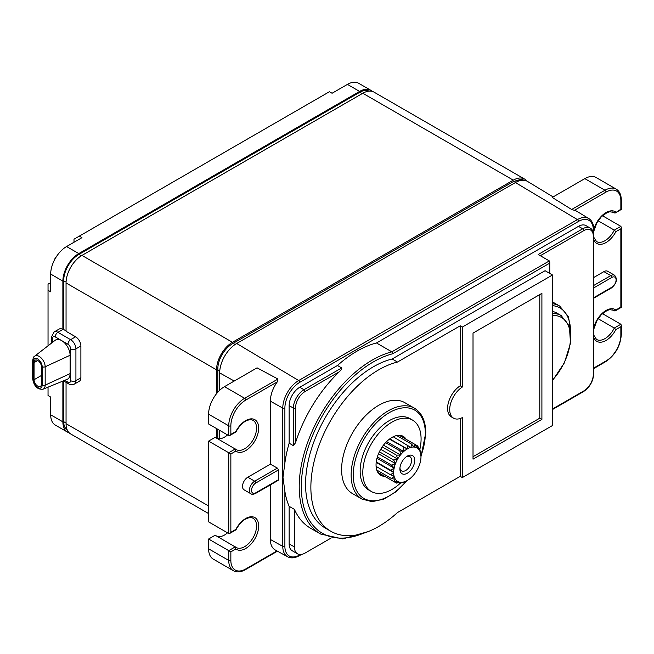 <?xml version="1.0" encoding="UTF-8"?>
<svg xmlns="http://www.w3.org/2000/svg" width="654" height="654" viewBox="0 0 654 654"><rect width="100%" height="100%" fill="white"/><g stroke="black" fill="none" stroke-linecap="round" stroke-linejoin="round"><path stroke-width="0.98" d="M41.472 366.894L41.472 384.021A5.248 3.025 60 0 1 40.384 386.424A5.248 3.025 60 0 1 36.346 385.018A5.248 3.025 60 0 1 34.057 379.737L34.057 362.61A5.248 3.025 60 0 1 35.144 360.207A5.248 3.025 60 0 1 39.183 361.613A5.248 3.025 60 0 1 41.472 366.894M70.092 355.261A11.993 6.924 -120 0 0 61.607 340.579A11.993 6.924 -120 0 0 55.165 340.293L34.629 356.201A8.469 4.889 60 0 1 41.251 358.032A8.469 4.889 60 0 1 45.167 366.78L45.167 385.132A8.469 4.889 60 0 1 43.066 389.179L67.117 379.353A11.993 6.924 -120 0 0 70.092 373.622L70.092 355.261L45.167 366.78A2.248 1.3 -0 0 1 42.167 366.681A6.229 3.597 -120 0 0 37.769 359.046A6.229 3.597 -120 0 0 33.362 361.597L33.362 379.949A2.248 1.3 180 0 1 32.7 379.034C34.073 386.359 37.531 389.743 43.066 389.179M62.874 381.086L62.874 421.838A22.481 12.982 120 0 0 67.534 432.131A22.481 12.982 120 0 0 69.234 432.858M48.036 387.143L48.036 395.531L50.685 397.06L50.685 414.808A22.481 12.982 120 0 0 55.345 425.1L67.534 432.131M50.685 274.075A22.481 12.982 -60 0 1 66.585 246.542L78.774 253.572A22.481 12.982 120 0 0 62.874 281.106L50.685 274.075L50.685 291.815L48.036 290.286L48.036 345.811M62.874 281.106L62.874 329.444A7.496 4.325 -120 0 0 59.13 329.076L54.151 331.946A7.496 4.325 60 0 1 57.904 332.322L70.616 339.663L75.594 336.794L66.054 331.284L66.054 282.945A22.481 12.982 -60 0 1 81.954 255.412L232.44 342.295A22.481 12.982 120 0 0 216.548 369.829L216.548 393.708M370.663 91.127L365.006 90.407A21.329 12.312 120 0 0 359.618 92.369L78.774 254.512A21.329 12.312 120 0 0 63.691 280.64L63.691 329.542M64.738 380.326L67.967 382.189A3.744 2.166 60 0 0 70.616 380.661L70.616 348.844A3.744 2.166 60 0 0 67.967 344.249L55.255 336.908A3.744 2.166 120 0 1 57.904 332.322L63.201 329.256L66.054 330.908M78.774 253.572L359.618 91.429L347.429 84.391L332.068 93.26L329.412 91.732L79.306 236.135L81.954 237.664L66.585 246.542M372.339 91.429A22.481 12.982 120 0 0 370.859 90.317A22.481 12.982 120 0 0 359.618 91.429M63.691 380.988L63.691 421.372A21.329 12.312 120 0 0 64.681 427.013L68.139 431.558M66.054 382.353L66.054 423.678L208.601 505.975M208.601 513.578L70.714 433.97A22.481 12.982 -60 0 1 66.054 423.678M513.292 180.152L362.798 93.26A22.481 12.982 -60 0 1 374.039 92.149L524.533 179.032A22.481 12.982 120 0 0 513.292 180.152L232.44 342.295M362.798 93.26L81.954 255.412M67.967 344.249A3.744 2.166 -60 0 1 70.616 339.663A7.496 4.325 60 0 1 75.921 348.844L75.921 380.661A7.496 4.325 60 0 1 74.368 384.086L79.338 381.217A7.496 4.325 -120 0 0 80.892 377.783L80.892 345.966A7.496 4.325 -120 0 0 75.594 336.794M216.548 428.566L216.548 438.123M526.805 181.035A22.481 12.982 120 0 0 524.533 179.032M515.728 182.368A3 1.733 -120 0 0 514.878 181.681A3 1.733 -120 0 0 513.382 181.534A3 1.733 -120 0 0 513.292 181.591L232.628 343.628M525.841 180.659L520.976 179.327L513.382 181.534L232.538 343.677A3 1.733 60 0 0 232.44 343.734A20.715 11.96 120 0 0 230.331 345.132A20.715 11.96 120 0 0 217.946 366.575A20.715 11.96 120 0 0 217.798 369.109A3 1.733 180 0 0 217.79 369.216L217.79 392.245L217.798 369.33M217.798 429.294L217.798 438.621L217.79 429.286M553.112 196.928L527.574 181.444A24.034 13.881 120 0 0 515.409 182.548L236.683 343.473A24.034 13.881 120 0 0 219.687 372.911L219.687 390.291M219.687 430.381L219.687 438.744M277.95 379.042L257.079 367.842L224.494 386.653L244.629 398.278L277.95 379.042L277.296 381.871L245.691 400.117A20.985 12.115 120 0 0 230.854 425.819L230.854 434.379L235.857 431.493A18.361 10.603 -60 0 1 254.643 419.582A18.361 10.603 -60 0 1 254.643 441.295A18.361 10.603 -60 0 1 235.857 451.072L230.854 453.966L230.854 532.282L235.857 529.397A18.361 10.603 -60 0 1 254.643 517.477A18.361 10.603 -60 0 1 254.643 539.198A18.361 10.603 -60 0 1 235.857 548.976L230.854 551.862L230.854 560.429A20.985 12.115 120 0 0 245.691 568.996L276.977 550.93M277.378 468.101L278.449 469.924L255.763 483.028A5.992 3.458 120 0 0 251.52 490.369A5.992 3.458 120 0 0 255.763 492.814A1.496 0.867 60 0 1 255.452 493.5C253.278 494.44 251.782 494.538 250.956 493.803A7.496 4.325 -60 0 1 249.803 487.794A7.496 4.325 -60 0 1 254.7 481.189L277.378 468.101L270.364 464.193L270.364 401.172A22.808 13.17 -60 0 1 277.296 381.871M287.588 556.758A22.506 12.998 -60 0 1 282.781 546.376A1.496 0.867 0 0 0 284.882 546.368A21.01 12.132 120 0 0 299.745 554.944A1.496 0.867 60 0 1 299.434 555.63C294.897 558.156 290.948 558.532 287.588 556.758L275.228 549.973A22.808 13.17 -60 0 1 270.364 539.452L270.364 484.892M250.956 493.803L244.065 489.821A7.496 4.325 -60 0 1 242.912 483.821A7.496 4.325 -60 0 1 247.809 477.216L254.7 481.189A1.496 0.867 60 0 1 255.763 483.028M270.364 464.193L247.809 477.216M255.763 492.814L278.449 479.717L277.378 480.338L278.449 479.717L278.449 469.924M376.475 342.966L391.844 351.836A103.414 59.71 -60 0 0 309.162 438.433A103.414 59.71 -60 0 0 320.632 534.04L310.56 528.228A103.414 59.71 -60 0 1 294.439 509.384L294.439 546.965A14.985 8.657 120 0 0 297.545 553.832L292.248 550.774A14.985 8.657 -60 0 1 289.142 543.907L289.142 506.327A103.414 59.71 -60 0 1 284.882 491.424L282.978 477.33L284.882 463.024A103.414 59.71 -60 0 1 289.142 443.208L289.142 405.627A14.985 8.657 -60 0 1 299.745 387.266L337.464 365.488A103.414 59.71 -60 0 1 376.475 342.966L578.471 226.349A14.985 8.657 -60 0 1 585.959 225.605L590.202 228.05A14.985 8.657 -60 0 0 582.706 228.794L578.471 226.349M593.742 367.818A1.496 0.867 -0 0 0 593.767 367.679L593.767 229.399A1.496 0.867 180 0 1 593.325 230.004A21.01 12.132 120 0 0 578.471 221.428A1.496 0.867 -120 0 0 577.425 219.605A22.506 12.998 -60 0 1 588.821 218.575L576.763 211.267A22.808 13.17 120 0 0 574.416 210.326L571.645 209.484L552.238 197.434L584.831 178.624A22.481 12.982 120 0 1 596.072 177.504L616.207 189.129A22.481 12.982 120 0 0 604.966 190.249L584.831 178.624M593.767 277.484L603.904 271.623A7.496 4.325 120 0 1 607.648 271.255L614.539 275.228A7.496 4.325 120 0 0 610.795 275.604A1.496 0.867 60 0 1 611.85 277.435A5.992 3.458 -60 0 1 616.093 279.887A5.992 3.458 -60 0 1 611.85 287.229L593.767 297.676M612.471 211.945L615.193 212.991L620.859 209.215L620.859 200.647A20.985 12.115 -60 0 0 606.021 192.08L574.425 210.326M593.767 237.247L596.53 241.563A16.865 9.736 120 0 0 614.294 230.134L615.855 231.688L620.859 228.794L621.3 227.314L621.3 307.372L615.193 310.895L615.855 310.004A18.361 10.603 120 0 0 603.593 312.146A18.361 10.603 120 0 0 593.767 327.621M602.416 215.697L620.859 226.349L614.294 230.134L598.091 220.782M620.859 226.349L621.3 227.314M615.855 310.004L620.859 307.118L620.859 228.794M612.471 309.849L615.193 310.895M593.767 335.15L596.53 339.459A16.865 9.736 120 0 0 614.294 328.038L615.855 329.583L620.859 326.698L621.3 325.218L621.3 334.652C620.401 346.13 615.21 355.13 605.71 361.646A1.496 0.867 -120 0 0 606.021 360.959L593.758 368.038M602.416 313.601L620.859 324.245L614.294 328.038L598.091 318.678M620.859 324.245L621.3 325.218M289.142 443.208L293.384 445.66L295.502 442.774A103.414 59.71 -60 0 1 339.279 371.783C341.2 369.943 342.009 368.66 341.707 367.932L337.464 365.488M294.439 509.384L289.142 506.327M552.507 408.995L583.769 390.945A13.489 7.791 120 0 0 593.309 374.423L593.309 236.135A13.489 7.791 120 0 0 583.769 230.633A1.496 0.867 60 0 0 582.706 228.794L538.193 254.496L549.327 260.913L549.761 261.886L549.327 263.366L392.76 353.757L391.844 351.836L549.327 260.913M552.507 311.435A44.962 25.964 -60 0 1 556.971 313.143L561.206 315.596A44.962 25.964 -60 0 0 552.507 313.495M392.171 358.989L397.469 362.054A95.925 55.377 120 0 0 320.272 442.088A95.925 55.377 120 0 0 330.736 531.22L325.439 528.162A95.925 55.377 -60 0 1 314.975 439.03A95.925 55.377 -60 0 1 392.171 358.989L545.084 270.707L552.507 274.991L552.507 425.509L462.345 477.567L462.345 417.587A18.737 10.816 120 0 1 453.582 418.176A18.737 10.816 120 0 1 450.598 403.551A18.737 10.816 120 0 1 462.345 387.021L462.345 327.041L552.507 274.991M460.228 418.495L460.228 476.341L397.469 512.572A95.925 55.377 120 0 1 330.736 531.22M460.228 476.341L462.345 477.567M397.469 362.054L460.228 325.815L460.228 385.795L462.345 387.021M453.582 418.176L451.464 416.958A18.737 10.816 -60 0 1 448.481 402.333A18.737 10.816 -60 0 1 460.228 385.795M362.005 499.084L352.465 493.582A52.459 30.288 -60 0 1 341.601 469.564A52.459 30.288 -60 0 1 364.499 416.778A52.459 30.288 -60 0 1 404.924 402.717L414.464 408.227A52.459 30.288 -60 0 0 374.039 422.28A52.459 30.288 -60 0 0 351.141 475.074A52.459 30.288 -60 0 0 362.005 499.084L372.069 501.675L383.751 499.157L395.858 491.849L407.164 480.543M462.345 327.041L460.228 325.815M473.022 459.165L473.022 333.115L541.904 293.344L541.904 419.394L473.022 459.165M539.787 294.57L539.787 418.168L473.022 456.721M539.787 418.168L541.904 419.394M371.333 491.497L368.684 489.96A41.218 23.797 -60 0 1 360.15 471.093A41.218 23.797 -60 0 1 378.143 429.621A41.218 23.797 -60 0 1 409.903 418.576L412.551 420.105A41.218 23.797 120 0 0 380.791 431.149A41.218 23.797 120 0 0 362.798 472.621A41.218 23.797 120 0 0 371.333 491.497A41.218 23.797 120 0 0 400.232 483.281M419.884 449.233A41.218 23.797 120 0 0 421.086 438.973A41.218 23.797 120 0 0 412.551 420.105M384.724 476.325A22.481 12.982 -60 0 1 380.702 475.27A22.481 12.982 -60 0 1 376.05 464.978A22.481 12.982 -60 0 1 385.86 442.349A22.481 12.982 -60 0 1 403.183 436.332A22.481 12.982 -60 0 1 406.109 439.284M401.18 435.523A22.481 12.982 -60 0 1 402.398 437.142M406.469 456.647A8.24 4.758 -60 0 1 409.845 456.615A8.24 4.758 -60 0 1 411.554 460.391A8.24 4.758 -60 0 1 407.949 468.681A8.24 4.758 -60 0 1 401.597 470.888A8.24 4.758 -60 0 1 399.937 467.953M414.726 460.391A10.489 6.058 -60 0 1 407.311 473.234A10.489 6.058 -60 0 1 399.896 468.951L399.896 468.951A10.489 6.058 -60 0 1 407.311 456.108A10.489 6.058 -60 0 1 414.726 460.391M393.643 472.679A19.334 11.159 120 0 0 394.076 476.284L394.133 476.48A19.334 11.159 120 0 0 395.417 479.325L395.523 479.472A19.334 11.159 120 0 0 397.575 481.369L397.714 481.458A19.334 11.159 120 0 0 400.387 482.284L400.567 482.292A19.334 11.159 120 0 0 403.673 481.99L403.87 481.933A19.334 11.159 120 0 0 407.205 480.518L407.417 480.396A19.334 11.159 120 0 0 410.753 477.968L410.949 477.788A19.334 11.159 120 0 0 414.056 474.51L414.235 474.281A19.334 11.159 120 0 0 416.909 470.381L417.048 470.128A19.334 11.159 120 0 0 419.1 465.861L419.198 465.599A19.334 11.159 120 0 0 420.489 461.266L420.547 461.005A19.334 11.159 120 0 0 420.98 456.901L420.98 456.656A19.334 11.159 120 0 0 420.547 453.059L420.489 452.862A19.334 11.159 120 0 0 419.198 450.017L419.1 449.87A19.334 11.159 120 0 0 417.048 447.974L416.909 447.884A19.334 11.159 120 0 0 414.235 447.058L414.056 447.042A19.334 11.159 120 0 0 410.949 447.352L410.753 447.41A19.334 11.159 120 0 0 407.417 448.824L407.205 448.946A19.334 11.159 120 0 0 403.87 451.374L403.673 451.554A19.334 11.159 120 0 0 400.567 454.832L400.387 455.053A19.334 11.159 120 0 0 397.714 458.961L397.575 459.214A19.334 11.159 120 0 0 395.523 463.482L395.417 463.743A19.334 11.159 120 0 0 394.133 468.076L394.076 468.338A19.334 11.159 120 0 0 393.643 472.441L390.61 474.788L376.099 466.408M393.716 472.515L376.197 462.403M394.076 476.284L390.61 474.788M395.417 479.325L391.64 478.63L394.133 476.48M391.64 478.63L376.778 470.046M377.783 472.311L393.634 481.467L395.523 479.472M397.575 481.369L393.634 481.467M378.952 472.989L396.447 483.085L397.714 481.458M400.387 482.284L396.447 483.085M398.621 482.66L399.896 483.396L400.567 482.292M403.673 481.99L399.896 483.396M403.322 482.129L403.87 481.933M407.205 480.518L403.739 482.366M420.432 452.494L420.98 456.656M418.552 448.154L419.819 448.889L420.489 452.862M419.198 450.017L419.819 448.889M399.161 435.278L417.832 446.053L419.1 449.87M417.048 447.974L417.832 446.053M414.235 447.058L415.012 444.426L416.909 447.884M396.7 435.539L411.57 444.123L414.056 447.042M410.949 447.352L411.57 444.123M393.209 436.774L410.753 447.41M389.784 438.859L407.311 448.979M407.417 448.824L407.72 445.153M389.383 439.161L407.205 448.946M386.588 441.605L403.796 451.538M403.87 451.374L403.739 447.45M385.615 442.611L399.896 450.859L403.673 451.554M383.473 445.161L400.518 455.004M400.567 454.832L399.896 450.859M382.198 446.919L396.447 455.143L400.387 455.053M380.702 449.306L397.697 459.124M397.714 458.961L396.447 455.143M379.385 451.8L393.634 460.024L397.575 459.214M378.494 453.778L395.539 463.621M395.523 463.482L393.634 460.024M377.358 456.909L391.64 465.149L395.417 463.743M376.974 458.258L394.182 468.19M394.133 468.076L391.64 465.149M376.254 461.904L390.61 470.185L394.076 468.338M393.643 472.441L390.61 470.185M381.012 474.183A22.481 12.982 -60 0 1 379.001 473.929M297.545 553.832A14.985 8.657 120 0 0 305.042 553.088L331.063 538.062M230.854 425.819A1.496 0.867 180 0 1 228.737 425.819L208.601 414.195A22.481 12.982 -60 0 1 224.494 386.653M208.601 414.195L208.601 423.98L228.737 435.605L229.791 435.499L230.854 434.379M217.079 438.433A16.865 9.736 120 0 0 227.543 434.918M230.854 532.282L229.791 533.402L228.737 533.509L228.737 452.74L208.601 441.115L215.158 437.322L236.2 449.6A16.865 9.736 120 0 0 253.065 439.864A16.865 9.736 120 0 0 253.065 420.391C251.643 419.459 249.566 419.516 246.844 420.563C245.397 421.037 240.459 423.686 235.947 431.926M208.601 441.115L208.601 521.884L228.737 533.509M208.601 548.804L228.737 560.429A22.481 12.982 120 0 0 233.388 570.721L213.253 559.096A22.481 12.982 -60 0 1 208.601 548.804L208.601 539.01L215.158 535.225A16.865 9.736 120 0 0 216.065 535.871M217.079 536.329A16.865 9.736 120 0 0 227.543 532.822M235.301 431.82L235.857 431.493L235.301 431.82M230.854 453.966L228.737 452.74L235.301 448.946L235.857 451.072M235.301 529.715L235.857 529.397L235.301 529.715M215.158 535.225L236.2 547.496A16.865 9.736 120 0 0 253.065 537.76A16.865 9.736 120 0 0 253.065 518.295C251.643 517.355 249.566 517.412 246.844 518.459C245.397 518.933 240.459 521.581 235.947 529.822M208.601 539.01L228.737 550.643L235.301 546.85L235.857 548.976M230.854 560.429A1.496 0.867 0 0 1 228.737 560.429L228.737 550.643L230.854 551.862M48.036 290.286L48.036 284.171L50.685 282.642M370.859 90.317L358.67 83.279A22.481 12.982 120 0 0 347.429 84.391M74 242.258L74 239.192L79.306 236.135M34.629 356.201C33.738 356.463 33.101 357.951 32.7 360.673A2.248 1.3 0 0 0 33.362 361.597M33.362 379.949A6.229 3.597 -120 0 0 37.769 387.585A6.229 3.597 -120 0 0 42.167 385.034L42.167 366.681M70.092 373.622L45.167 385.132A2.248 1.3 180 0 1 42.167 385.034M63.454 380.849L68.744 383.906A3.744 2.166 -60 0 1 67.967 382.189M52.598 342.271L52.598 338.437A3.744 2.166 60 0 1 55.255 336.908M50.685 414.808L62.874 421.838M34.057 362.61L37.769 360.468M66.079 281.899A3 1.733 180 0 1 64.468 281.416A3 1.733 180 0 1 63.691 280.64M63.691 421.372A3 1.733 0 0 0 64.468 422.149A3 1.733 0 0 0 66.054 422.623M78.774 254.512A3 1.733 60 0 1 79.829 254.798A3 1.733 60 0 1 81.055 255.959M361.891 93.792A3 1.733 -120 0 0 360.681 92.655A3 1.733 -120 0 0 359.618 92.369M70.616 380.661A3.744 2.166 -0 0 0 75.921 380.661L80.892 377.783M216.548 369.829L66.054 282.945M80.892 345.966L75.921 348.844A3.744 2.166 180 0 1 70.616 348.844M52.598 338.437A3.744 2.166 180 0 1 51.502 336.908L51.502 343.121M230.331 345.132L232.538 343.677A3 1.733 60 0 1 234.034 343.824A3 1.733 60 0 1 234.941 344.584M219.777 370.851A3 1.733 180 0 1 218.665 370.442A3 1.733 180 0 1 217.79 369.216L217.946 366.575M270.364 539.452L282.781 546.376L282.781 408.096L270.364 401.172M284.882 408.08A1.496 0.867 180 0 1 282.781 408.096A22.506 12.998 -60 0 1 298.698 380.53A1.496 0.867 60 0 1 299.745 382.353A21.01 12.132 120 0 0 284.882 408.08L284.882 463.024M236.683 343.473L298.698 380.53L577.425 219.605L515.409 182.548M234.238 381.029L219.687 372.911M245.691 568.996A1.496 0.867 60 0 1 245.381 569.683C240.762 572.242 236.773 572.593 233.388 570.721M284.882 491.424L284.882 546.368M578.471 221.428L299.745 382.353M571.645 209.484L604.966 190.249A1.496 0.867 -120 0 1 606.021 192.08M616.207 189.129C619.51 191.123 621.21 194.761 621.3 200.034A1.496 0.867 180 0 1 620.859 200.647M620.859 326.698L620.859 335.265A20.985 12.115 -60 0 1 606.021 360.959M593.767 337.48A18.361 10.603 120 0 0 603.593 341.601A18.361 10.603 120 0 0 615.855 329.583M615.855 212.1A18.361 10.603 120 0 0 603.593 214.25A18.361 10.603 120 0 0 593.767 229.718M593.767 239.577A18.361 10.603 120 0 0 603.593 243.697A18.361 10.603 120 0 0 615.855 231.688M614.294 213A16.865 9.736 120 0 0 613.395 212.354L609.863 211.757L607.206 212.517L601.288 216.801L596.914 222.703L593.767 231.303M614.294 310.903A16.865 9.736 120 0 0 613.395 310.258L609.863 309.661L607.206 310.413L601.288 314.697L596.914 320.607L593.767 329.199M620.859 335.265A1.496 0.867 -0 0 0 621.3 334.652M611.85 277.435L593.767 287.883M593.767 298.175L611.539 287.915A1.496 0.867 -120 0 0 611.85 287.229M593.767 285.438L610.795 275.604L603.904 271.623M593.325 232.309L593.325 230.004M578.929 394.239L578.161 394.705A1.496 0.867 -120 0 0 578.267 394.624M299.745 554.944L300.456 554.527M339.279 371.783L305.042 391.55A13.489 7.791 120 0 0 295.502 408.071L295.502 442.774M293.384 445.66L293.384 408.071A1.496 0.867 0 0 0 295.502 408.071M299.745 387.266L303.979 389.719A14.985 8.657 -60 0 0 293.384 408.071L289.142 405.627M341.707 367.932L303.979 389.719A1.496 0.867 60 0 1 305.042 391.55M549.327 273.151L549.327 263.366M570.517 330.94A50.955 29.422 120 0 0 552.507 305.655M392.76 353.757A101.918 58.844 120 0 0 302.859 468.771A101.918 58.844 120 0 0 363.297 533.312M583.769 230.633L540.318 255.714M583.769 390.945A1.496 0.867 60 0 1 583.458 391.632C589.728 387.332 593.162 381.388 593.742 373.81L593.742 235.522A1.496 0.867 180 0 1 593.309 236.135M593.742 373.81A1.496 0.867 180 0 1 593.309 374.423M552.507 303.726A52.459 30.288 -60 0 1 559.652 306.047L552.507 301.919M552.507 380.113A43.466 25.097 120 0 0 570.517 337.399A43.466 25.097 120 0 0 552.507 315.498M420.972 455.805A50.955 29.422 120 0 0 425.329 433.463A50.955 29.422 120 0 0 389.293 412.658A50.955 29.422 120 0 0 353.258 475.074A50.955 29.422 120 0 0 406.469 480.935M289.142 543.907L294.439 546.965M228.737 435.605L228.737 425.819A22.481 12.982 120 0 1 244.629 398.278A1.496 0.867 60 0 1 245.691 400.117M235.563 449.167A16.865 9.736 120 0 0 236.2 449.6M235.563 547.063A16.865 9.736 120 0 0 236.2 547.496M41.472 375.453L34.057 379.737M32.7 360.673L32.7 379.034M54.151 331.946L51.502 336.908M68.744 383.906C69.929 384.969 71.801 385.026 74.368 384.086M277.427 551.183L245.381 569.683M278.13 480.404L255.452 493.5M621.3 200.034L621.3 209.468L615.193 212.991M605.71 361.646L593.742 368.554L593.767 367.679M611.539 287.915C616.755 283.386 617.752 279.16 614.539 275.228M578.161 394.705L552.507 409.518M301.519 554.428L299.434 555.63M593.767 229.399C593.677 224.208 592.034 220.594 588.821 218.575M549.761 273.405L549.761 261.886M593.742 235.522C593.66 231.876 592.475 229.382 590.202 228.05M320.632 534.04L342.745 538.945L368.57 531.44M552.507 409.502L583.458 391.632M570.86 333.908L568.555 316.822L559.652 306.047M552.507 380.563L564.394 362.839L570.501 343.268L569.389 326.256L561.206 315.596M420.98 456.615L425.77 432.85C425.631 420.996 421.863 412.788 414.464 408.227M229.791 435.499L235.898 431.975M229.791 533.402L235.898 529.879M53.44 262.148L55.018 258.485L57.642 254.888"/></g></svg>
